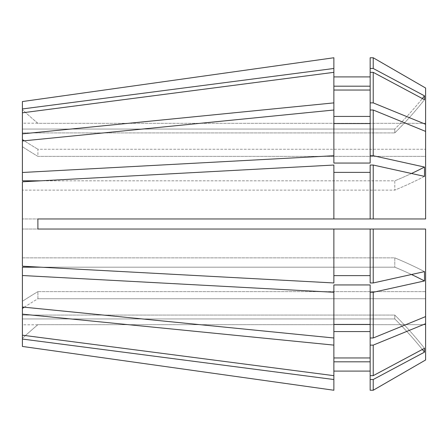 <?xml version="1.0" encoding="UTF-8"?>
<svg xmlns="http://www.w3.org/2000/svg" width="448" height="448" viewBox="0 0 448 448"><rect width="100%" height="100%" fill="white"/><g stroke="black" fill="none" stroke-linecap="round" stroke-linejoin="round"><path stroke-width="0.34" stroke-dasharray="2.24 1.68" d="M22.4 181.798L22.4 229.04L425.6 229.04L425.6 316.596L373.223 337.988L370.16 337.988L370.16 284.945L370.16 324.436L333.872 324.436L333.872 284.945L333.872 337.988L22.4 307.02L22.4 267.182L22.4 308.426A453.6 320.746 0 0 1 37.906 298.749L37.906 291.626L425.6 291.626L425.6 324.671L425.6 298.749L425.6 323.719L373.223 345.117L373.223 375.659L424.497 348.298A403.2 372.506 0 0 0 394.8 315.084L22.4 315.084L22.4 335.194L333.872 375.665L333.872 357.958L370.16 357.958L370.16 375.659L373.223 375.659M24.282 307.205A453.6 320.746 180 0 1 37.906 298.749L425.6 298.749L37.906 298.749L37.906 291.626L425.6 291.626L425.6 316.596M422.335 349.451A403.2 372.506 0 0 0 394.8 318.937L394.8 315.084L394.8 318.937L22.4 318.937L22.4 338.358A453.6 453.6 0 0 1 37.906 324.671L425.6 324.671L425.6 359.985L425.6 323.719M22.4 346.444L22.4 338.358A453.6 453.6 0 0 1 37.906 324.671L425.6 324.671L425.6 359.985M373.223 165.038L373.223 218.96L370.16 218.96L370.16 165.038L370.16 172.368L370.16 165.038L373.223 165.038L424.497 176.372L424.497 167.059A403.2 154.297 180 0 1 394.8 180.818L394.8 190.131L394.8 180.818L40.628 180.818L333.872 165.038L333.872 218.96L22.4 218.96L37.906 218.96L37.906 229.04L425.6 229.04L370.16 229.04L370.16 282.962L373.223 282.962L424.497 271.628A403.2 154.297 0 0 0 394.8 257.869L394.8 267.182L394.8 257.869L22.4 257.869L22.4 224L22.4 257.869L394.8 257.869A403.2 154.297 180 0 1 424.497 271.628L424.497 280.941A403.2 154.297 180 0 0 394.8 267.182L22.4 267.182L22.4 335.194L22.4 318.937L22.4 324.8L22.4 318.937L394.8 318.937A403.2 372.506 180 0 1 424.497 352.15L424.497 348.298A403.2 372.506 180 0 0 394.8 315.084L22.4 315.084L22.4 335.194M370.16 229.04L370.16 275.632L370.16 229.04L333.872 229.04L333.872 282.962L40.628 267.182L394.8 267.182A403.2 154.297 0 0 1 411.477 274.506M22.4 257.869L22.4 266.202L22.4 257.869M22.4 190.131L22.4 224L22.4 190.131L394.8 190.131L22.4 190.131M333.872 229.04L333.872 275.632L333.872 229.04L22.4 229.04L22.4 266.202M411.477 173.494A403.2 154.297 0 0 1 394.8 180.818L22.4 180.818L22.4 112.806L22.4 180.818L22.4 172.486L333.872 155.725L333.872 163.055L333.872 123.564L333.872 163.055L370.16 163.055L370.16 123.564L370.16 163.055L370.16 155.725L373.223 155.725L424.497 167.059M22.4 101.556L22.4 129.063L394.8 129.063L22.4 129.063L22.4 112.806L22.4 133.857L333.872 102.883L333.872 116.435L333.872 90.042L333.872 116.435L370.16 116.435L370.16 90.042L370.16 116.435L370.16 102.883L373.223 102.883L425.6 124.281L425.6 149.251L425.6 123.329L425.6 149.251L37.906 149.251L37.906 156.374L425.6 156.374L425.6 218.96L425.6 131.404L425.6 218.96L373.223 218.96M425.6 131.404L425.6 156.374L37.906 156.374A453.6 320.746 180 0 1 22.4 146.698A453.6 320.746 0 0 0 37.906 156.374L37.906 149.251L425.6 149.251L425.6 131.404L373.223 110.012L370.16 110.012L370.16 123.564L333.872 123.564L333.872 110.012L22.4 140.98L22.4 146.698L22.4 133.857M22.4 140.98L22.4 172.486M22.4 108.948L333.872 68.477L333.872 86.184L333.872 76.916L333.872 86.184L370.16 86.184L370.16 57.758L370.16 68.482L373.223 68.482L373.223 57.758L370.16 57.758L370.16 90.042L370.16 72.341L373.223 72.341L424.497 99.702A403.2 372.506 0 0 1 394.8 132.916L22.4 132.916L394.8 132.916L394.8 129.063L394.8 132.916A403.2 372.506 180 0 0 424.497 99.702L424.497 95.85A403.2 372.506 180 0 1 394.8 129.063A403.2 372.506 0 0 0 422.335 98.549M37.906 218.96L425.6 218.96L37.906 218.96M425.6 88.015L425.6 123.329L37.906 123.329A453.6 453.6 0 0 1 22.4 109.642A453.6 453.6 0 0 0 37.906 123.329L425.6 123.329L425.6 88.015L425.6 124.281M370.16 76.916L333.872 76.916L333.872 57.753L333.872 68.477M373.223 345.117L370.16 345.117L370.16 331.565L333.872 331.565L333.872 345.117L22.4 314.143M333.872 345.117L333.872 375.665L333.872 361.816L333.872 371.084L333.872 361.816L370.16 361.816L370.16 375.659L370.16 345.117M333.872 123.564L333.872 155.725M370.16 379.518L370.16 361.816L370.16 379.518L373.223 379.518L373.223 390.242M373.223 379.518L424.497 352.15M370.16 123.564L370.16 155.725M373.223 110.012L373.223 155.725M373.223 229.04L373.223 282.962M370.16 86.184L370.16 68.482M370.16 331.565L370.16 324.436M370.16 275.632L370.16 282.962L370.16 275.632L333.872 275.632L333.872 282.962L333.872 275.632M333.872 331.565L333.872 284.945L370.16 284.945L370.16 337.988M333.872 86.184L333.872 102.883M333.872 76.916L333.872 57.753M22.4 307.02L22.4 301.302A453.6 320.746 180 0 1 37.906 291.626A453.6 320.746 0 0 0 22.4 301.302L22.4 307.02M370.16 361.816L370.16 371.084L333.872 371.084L333.872 390.247L333.872 361.816M22.4 112.806L333.872 72.335L333.872 90.042L370.16 90.042M22.4 339.052L333.872 379.523M22.4 275.514L333.872 292.275M373.223 72.341L373.223 102.883M373.223 68.482L424.497 95.85M370.16 292.275L373.223 292.275L373.223 337.988M373.223 292.275L424.497 280.941M370.16 72.341L370.16 102.883M370.16 110.012L370.16 116.435M370.16 218.96L370.16 172.368L370.16 218.96L333.872 218.96L333.872 172.368L333.872 218.96M370.16 390.242L370.16 371.084M370.16 357.958L370.16 375.659M333.872 172.368L333.872 165.038L333.872 172.368L370.16 172.368M333.872 90.042L333.872 72.335M333.872 116.435L333.872 110.012M333.872 371.084L333.872 390.247M333.872 375.665L333.872 357.958M333.872 324.436L333.872 337.988M22.4 139.574A453.6 320.746 0 0 0 37.906 149.251A453.6 320.746 180 0 1 24.282 140.795M424.497 176.372A403.2 154.297 180 0 1 394.8 190.131A403.2 154.297 0 0 0 424.497 176.372M37.755 324.8L22.4 324.8M37.755 123.2L22.4 123.2"/><path stroke-width="0.67" d="M37.884 219.363L37.901 228.984M22.4 339.052L333.872 379.523L333.872 390.247L22.4 346.444L22.4 267.182L40.628 267.182L22.4 266.202L22.4 181.798L40.628 180.818L22.4 180.818L22.4 139.574A453.6 320.746 180 0 0 24.282 140.795M373.223 155.725L373.223 110.012L425.6 131.404L425.6 218.96L373.223 218.96L373.223 165.038L424.497 176.372L424.497 167.059L373.223 155.725L370.16 155.725L370.16 163.055L333.872 163.055L333.872 68.477L22.4 108.948L22.4 139.574M22.4 108.948L22.4 101.556L333.872 57.753L22.4 101.556M333.872 68.477L333.872 57.753M333.872 155.725L22.4 172.486M333.872 110.012L22.4 140.98M425.6 359.985L373.223 390.242L425.6 359.985L425.6 316.596L373.223 337.988L373.223 292.275L424.497 280.941L424.497 271.628L373.223 282.962L373.223 229.04L333.872 229.04L333.872 282.962L22.4 266.202M333.872 229.04L37.906 229.04M424.497 95.85L373.223 68.482L373.223 57.758L370.16 57.758L370.16 72.341L373.223 72.341L424.497 99.702L424.497 95.85A403.2 372.506 0 0 1 422.335 98.549M425.6 131.404L425.6 124.281L373.223 102.883L373.223 72.341M425.6 124.281L425.6 88.015L373.223 57.758L425.6 88.015M373.223 68.482L370.16 68.482M373.223 110.012L370.16 110.012L370.16 155.725M373.223 282.962L370.16 282.962L370.16 229.04M370.16 86.184L333.872 86.184M370.16 76.916L333.872 76.916M370.16 123.564L333.872 123.564M370.16 275.632L333.872 275.632M24.282 307.205A453.6 320.746 180 0 0 22.4 308.426L22.4 307.02L333.872 337.988L333.872 292.275L22.4 275.514M373.223 390.242L370.16 390.242L373.223 390.242L373.223 379.518L424.497 352.15A403.2 372.506 0 0 0 422.335 349.451M425.6 323.719L373.223 345.117L370.16 345.117L370.16 284.945L333.872 284.945L333.872 292.275M370.16 390.242L370.16 375.659L373.223 375.659L373.223 345.117M373.223 375.659L424.497 348.298L424.497 352.15M370.16 379.518L373.223 379.518M333.872 361.816L370.16 361.816M370.16 371.084L333.872 371.084M333.872 379.523L333.872 345.117L22.4 314.143M333.872 72.335L22.4 112.806M333.872 102.883L22.4 133.857M373.223 218.96L333.872 218.96L333.872 165.038L22.4 181.798M333.872 218.96L37.906 218.96M333.872 390.247L22.4 346.444M22.4 335.194L333.872 375.665M425.6 316.596L425.6 229.04L373.223 229.04M373.223 102.883L370.16 102.883L370.16 72.341M373.223 165.038L370.16 165.038L370.16 218.96M370.16 375.659L370.16 345.117M373.223 292.275L370.16 292.275M373.223 337.988L370.16 337.988M370.16 102.883L370.16 110.012M370.16 90.042L333.872 90.042M370.16 116.435L333.872 116.435M370.16 172.368L333.872 172.368M333.872 357.958L370.16 357.958M370.16 331.565L333.872 331.565M370.16 324.436L333.872 324.436M333.872 337.988L333.872 345.117M424.497 280.941A403.2 154.297 0 0 0 411.477 274.506M424.497 167.059A403.2 154.297 0 0 1 411.477 173.494"/></g></svg>
